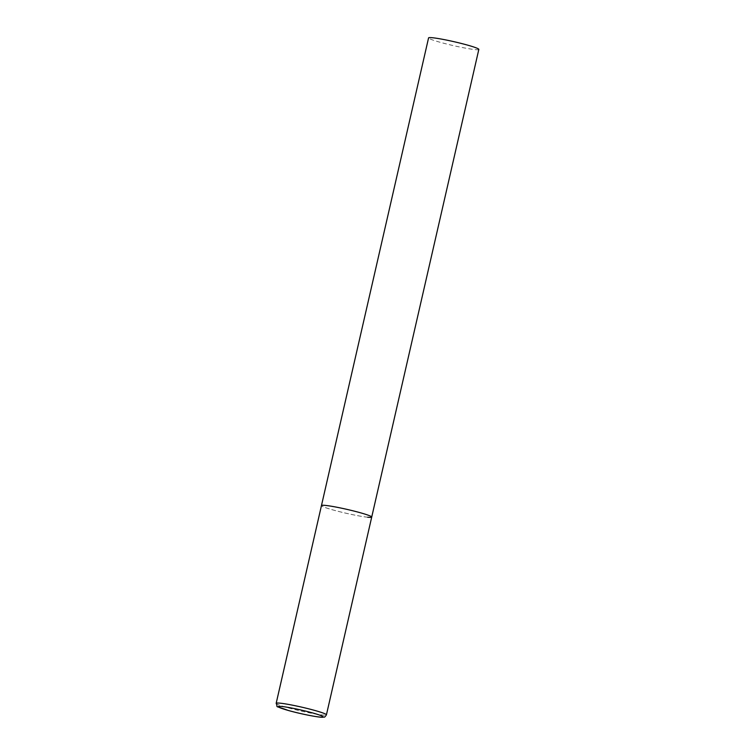<?xml version="1.0" encoding="UTF-8"?>
<svg xmlns="http://www.w3.org/2000/svg" width="755" height="755" viewBox="0 0 755 755"><rect width="100%" height="100%" fill="white"/><g stroke="black" fill="none" stroke-linecap="round" stroke-linejoin="round"><path stroke-width="0.57" stroke-dasharray="3.77 2.83" d="M367.685 517.232A25.783 1.982 12.9 0 1 339.25 511.607A25.783 1.982 12.9 0 1 321.46 505.576A25.783 1.982 -167.1 0 0 332.927 509.927A25.783 1.982 -167.1 0 0 358.398 515.807A25.783 1.982 -167.1 0 0 371.715 517.081M478.83 49.415A25.783 1.982 12.9 0 1 474.791 49.566A25.783 1.982 12.9 0 1 446.365 43.932A25.783 1.982 12.9 0 1 428.576 37.901M276.17 703.33A25.783 1.982 -167.1 0 0 287.636 707.68A25.783 1.982 -167.1 0 0 313.108 713.569A25.783 1.982 -167.1 0 0 326.424 714.843"/><path stroke-width="1.13" d="M371.715 517.081L478.83 49.415A25.783 1.982 12.9 0 0 461.041 43.384A25.783 1.982 12.9 0 0 432.606 37.75A25.783 1.982 12.9 0 0 428.576 37.901L276.17 703.33A25.783 1.982 -167.1 0 1 289.486 704.604A25.783 1.982 -167.1 0 1 314.967 710.493A25.783 1.982 -167.1 0 1 326.424 714.843L371.715 517.081A25.783 1.982 -167.1 0 0 360.258 512.73A25.783 1.982 -167.1 0 0 334.786 506.841A25.783 1.982 -167.1 0 0 321.46 505.576A25.783 1.982 12.9 0 1 325.499 505.425A25.783 1.982 12.9 0 1 353.925 511.05A25.783 1.982 12.9 0 1 371.715 517.081A25.783 1.982 12.9 0 1 367.685 517.232M288.476 710.502A23.027 1.774 -167.1 0 0 319.525 717.033A23.027 1.774 -167.1 0 0 312.891 713.013A23.027 1.774 -167.1 0 0 281.841 706.482A23.027 1.774 -167.1 0 0 288.476 710.502M326.424 714.843C323.857 718.505 324.792 716.476 322.904 717.25C319.308 717.637 300.679 713.975 288.353 710.483C272.423 704.613 278.67 708.624 276.17 703.33"/></g></svg>

